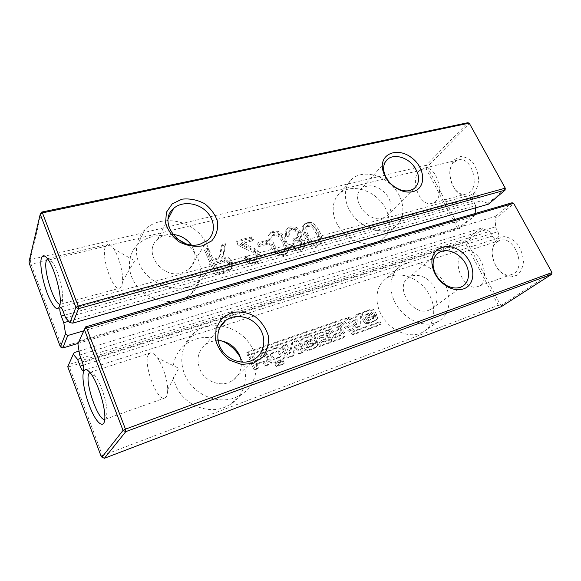 <?xml version="1.0" encoding="UTF-8"?>
<svg xmlns="http://www.w3.org/2000/svg" width="581" height="581" viewBox="0 0 581 581"><rect width="100%" height="100%" fill="white"/><g stroke="black" fill="none" stroke-linecap="round" stroke-linejoin="round"><path stroke-width="0.44" stroke-dasharray="2.9 2.18" d="M82.241 361.869L497.881 231.637L495.295 226.873L496.007 218.086L513.807 203.735L551.95 272.569L501.614 305.069L501.287 306.681L498.367 305.257L102.438 455.577L104.413 458.271M100.956 455.838L102.438 455.577L69.284 366.727L465.141 242.495L498.367 305.257L500.147 304.357L501.614 305.069M275.06 364.214L276.171 366.713L279.062 365.667L277.958 363.176L275.06 364.214L276.222 363.176L277.333 365.681L280.231 364.628L279.12 362.13L276.222 363.176M280.325 365.209L283.136 364.193L282.025 361.709L279.221 362.718L280.325 365.209L281.502 364.171L284.312 363.154L283.201 360.663L280.391 361.672L281.502 364.171M283.463 358.927L284.058 356.284L282.489 352.427C281.574 350.205 280.768 348.941 280.064 348.622C279.156 347.758 277.195 347.896 274.188 349.043L267.195 351.999C266.142 353.095 266.083 354.708 267.035 356.843L268.437 360.017L271.044 362.936C271.828 363.517 273.927 363.147 277.355 361.818L282.686 359.646L284.639 357.874L285.235 355.223L283.659 351.352C282.744 349.13 281.93 347.859 281.226 347.54C280.311 346.675 278.35 346.813 275.336 347.954L268.32 350.924C267.267 352.021 267.209 353.633 268.168 355.775L269.577 358.956L272.191 361.89C272.976 362.471 275.082 362.101 278.51 360.772L284.639 357.874M298.721 354.054L301.989 352.878L296.782 341.417L291.677 343.197L289.331 353.706L285.598 345.404L282.279 346.566L287.45 358.099L292.563 356.269L294.916 345.644L298.721 354.054L299.941 353.001L303.209 351.825L297.98 340.328L292.86 342.107L290.522 352.645L286.767 344.315L283.441 345.477L288.634 357.054L293.761 355.216L296.114 344.562L299.941 353.001M301.546 346.712C302.607 349.188 303.594 350.546 304.495 350.779L307.153 350.939L309.876 350.052L315.265 347.925L316.369 346.61L315.766 343.277L312.578 344.41L312.556 345.92L309.041 347.365L306.325 347.743L304.553 344.882L304.023 342.521L304.437 341.984L310.341 340.219L311.14 341.287L307.204 342.674L308.235 344.932L315.36 342.405L313.863 339.144C312.941 336.653 311.024 336.007 308.112 337.212L301.278 339.805L300.195 341.156C299.593 341.81 300.043 343.661 301.546 346.712L302.759 345.637C303.827 348.121 304.814 349.479 305.722 349.718L308.388 349.878L311.118 348.992L316.522 346.857L317.625 345.55L317.015 342.202L313.82 343.335L313.805 344.845L310.276 346.298L307.552 346.675L305.773 343.807L305.243 341.439L305.657 340.894L311.576 339.13L312.382 340.205L308.431 341.592L309.47 343.858L316.609 341.33L315.105 338.062C314.176 335.557 312.258 334.91 309.339 336.116L302.49 338.716L301.401 340.067C300.798 340.72 301.256 342.579 302.759 345.637M261.566 358.855L254.355 361.397L252.394 356.901L248.908 358.121L254.108 370.075L257.601 368.819L255.756 364.607L262.968 362.043L264.813 366.233L268.248 364.999L263.04 353.19L259.605 354.388L261.566 358.855L262.685 357.794L255.458 360.336L253.483 355.826L249.99 357.046L255.212 369.037L258.712 367.78L256.86 363.553L264.094 360.99L265.938 365.188L269.381 363.953L264.159 352.108L260.716 353.313L262.685 357.794M223.111 341.345C209.639 335.302 197.126 336.29 185.557 344.308C172.317 354.279 168.751 374.723 178.287 390.396C187.685 406.134 208.354 413.636 224.266 407.477L230.425 404.383C245.828 394.848 249.903 372.973 240.164 357.119M349.755 319.681L347.954 318.039L344.635 319.18L355.122 328.221L358.971 326.856L359.094 314.198L355.775 315.345L355.775 317.596L349.755 319.681L351.069 318.57L349.261 316.921L345.942 318.061L356.458 327.132L360.314 325.767L360.423 313.079L357.097 314.227L357.097 316.485L351.069 318.57M332.717 341.846L343.03 338.033L343.829 337.111L343.218 333.763C342.507 331.954 341.475 331.17 340.103 331.402L341.011 330.175L339.725 326.515L336.675 327.582L337.212 330.618L331.853 332.572L330.524 329.725L327.423 330.807L332.717 341.846M314.415 335.346L319.586 346.559L330.712 342.565L329.507 339.979L321.475 342.848L320.639 341.04L328.221 338.345L327.154 336.058L319.572 338.73L318.744 336.929L326.907 334.06L325.672 331.417L314.415 335.346L315.657 334.249L320.85 345.499L331.998 341.497L330.792 338.905L322.738 341.773L321.903 339.965L329.5 337.27L328.425 334.968L320.828 337.648L319.993 335.84L328.178 332.971L326.943 330.32L315.657 334.249M420.143 333.371L423.317 331.853C435.706 324.67 437.123 305.243 426.999 290.994C417.078 276.629 398 270.535 386.35 278.422C375.798 285.322 373.685 302.44 382.247 316.434C390.686 330.495 408 338.106 420.143 333.371M364.243 312.186L362.239 313.057L361.229 314.343C360.699 314.946 361.179 316.681 362.667 319.557C363.728 321.889 364.672 323.167 365.514 323.406L367.962 323.588L370.424 322.796L375.246 320.923L376.277 319.673L375.602 316.551L372.712 317.56L372.733 318.984L369.567 320.276L367.083 320.589L365.362 317.887L364.795 315.679L365.18 315.156L370.518 313.609L371.288 314.619L367.722 315.861L368.746 317.989L375.203 315.73L373.714 312.658C372.784 310.312 370.998 309.68 368.369 310.762L364.243 312.186L365.587 311.06L363.575 311.939L362.573 313.224C362.043 313.827 362.522 315.57 364.011 318.453C365.079 320.785 366.03 322.07 366.872 322.31L369.32 322.499L371.796 321.707L376.626 319.826L377.657 318.584L376.975 315.447L374.084 316.456L374.099 317.88L370.932 319.18L368.441 319.485L366.713 316.783L366.139 314.568L366.531 314.045L371.876 312.498L372.653 313.508L369.073 314.749L370.104 316.885L376.575 314.626L375.079 311.547C374.142 309.186 372.356 308.555 369.719 309.644L365.587 311.06M340.154 323.661L247.702 355.732L246.504 352.994L340.669 320.545L353.357 331.722L378.652 322.695L379.851 325.164L353.001 334.809L340.154 323.661L341.446 322.557L248.777 354.65L247.579 351.904L341.962 319.434L354.693 330.64L380.039 321.605L381.245 324.082L354.337 333.741L341.446 322.557M79.045 351.098L480.407 228.427L482.847 228.696L466.87 241.58L500.147 304.357M482.847 228.696L489.594 231.383L80.926 358.39M497.881 231.637C499.275 235.014 498.839 237.346 496.552 238.617C494.845 238.994 493.378 238.159 492.151 236.111L489.594 231.383M497.67 238.82L503.88 236.598C508.687 237.092 513.183 239.539 517.38 243.947C520.925 249.249 522.958 255.052 523.474 261.356C522.907 267.325 520.859 271.923 517.337 275.133L510.982 276.984C506.218 276.222 501.853 273.658 497.881 269.286C494.547 264.159 492.608 258.574 492.063 252.546C492.492 246.772 494.366 242.197 497.67 238.82M74.208 352.58L67.745 366.713L69.284 366.727L68.921 364.49L465.258 240.708L465.141 242.495L466.87 241.58L465.258 240.708L480.407 228.427M276.171 366.713L277.333 365.681M277.958 363.176L279.12 362.13M279.062 365.667L280.231 364.628M283.136 364.193L284.312 363.154M279.221 362.718L280.391 361.672M282.025 361.709L283.201 360.663M284.058 356.284L285.235 355.223M271.044 362.936L272.191 361.89M267.195 351.999L268.32 350.924M301.989 352.878L303.209 351.825M294.916 345.644L296.114 344.562M292.563 356.269L293.761 355.216M287.45 358.099L288.634 357.054M282.279 346.566L283.441 345.477M285.598 345.404L286.767 344.315M289.331 353.706L290.522 352.645M291.677 343.197L292.86 342.107M296.782 341.417L297.98 340.328M315.36 342.405L316.609 341.33M308.235 344.932L309.47 343.858M307.204 342.674L308.431 341.592M311.14 341.287L312.382 340.205M310.341 340.219L311.576 339.13M312.447 345.985L313.689 344.911M312.578 344.41L313.82 343.335M315.766 343.277L317.015 342.202M316.369 346.61L317.625 345.55M307.153 350.939L308.388 349.878M254.355 361.397L255.458 360.336M259.605 354.388L260.716 353.313M263.04 353.19L264.159 352.108M268.248 364.999L269.381 363.953M264.813 366.233L265.938 365.188M262.968 362.043L264.094 360.99M255.756 364.607L256.86 363.553M257.601 368.819L258.712 367.78M254.108 370.075L255.212 369.037M248.908 358.121L249.99 357.046M252.394 356.901L253.483 355.826M234.985 397.738L241.318 394.579C258.407 383.765 261.276 358.695 248.414 342.042C235.835 325.186 210.518 320.313 194.715 332.441C181.112 342.616 177.525 363.662 187.452 379.88C197.242 396.162 218.623 404.013 234.985 397.738M347.954 318.039L349.261 316.921M355.775 317.596L357.097 316.485M355.775 315.345L357.097 314.227M359.094 314.198L360.423 313.079M358.971 326.856L360.314 325.767M355.122 328.221L356.458 327.132M344.635 319.18L345.942 318.061M334.01 340.778L344.344 336.965L345.143 336.036L344.526 332.688C343.821 330.872 342.775 330.081 341.403 330.313L342.311 329.086L341.025 325.411L337.96 326.478L338.512 329.529L333.131 331.482L331.795 328.628L328.693 329.71L334.01 340.778M332.593 341.889L333.879 340.822M327.423 330.807L328.693 329.71M330.524 329.725L331.795 328.628M331.853 332.572L333.131 331.482M336.675 327.582L337.96 326.478M339.725 326.515L341.025 325.411M341.011 330.175L342.311 329.086M340.067 331.33L341.374 330.24L340.074 331.33M340.103 331.402L341.403 330.313M343.829 337.111L345.143 336.036M319.586 346.559L320.85 345.499M325.672 331.417L326.943 330.32M326.907 334.06L328.178 332.971M318.744 336.929L319.993 335.84M319.572 338.73L320.828 337.648M327.154 336.058L328.425 334.968M328.221 338.345L329.5 337.27M320.639 341.04L321.903 339.965M321.475 342.848L322.738 341.773M329.507 339.979L330.792 338.905M330.712 342.565L331.998 341.497M435.438 322.731L438.67 321.199C451.248 313.922 452.49 294.051 442.018 279.41C431.741 264.653 412.205 258.276 400.367 266.251C389.648 273.23 387.636 290.732 396.532 305.127C405.298 319.586 423.077 327.502 435.438 322.731M375.203 315.73L376.575 314.626M368.746 317.989L370.104 316.885M367.722 315.861L369.073 314.749M371.288 314.619L372.653 313.508M370.518 313.609L371.876 312.498M372.646 319.027L374.019 317.93M372.712 317.56L374.084 316.456M375.602 316.551L376.975 315.447M376.277 319.673L377.657 318.584M367.962 323.588L369.32 322.499M247.702 355.732L248.777 354.65M246.504 352.994L247.579 351.904M340.669 320.545L341.962 319.434M353.357 331.722L354.693 330.64M378.652 322.695L380.039 321.605M379.851 325.164L381.245 324.082M353.001 334.809L354.337 333.741M85.596 326.907L79.444 340.764L495.143 216.488L496.007 218.086M77.905 343.778L79.444 340.764M495.295 226.873L79.655 355.027M89.902 372.436L90.2 372.305C91.566 371.913 93.33 373.205 95.473 376.197C101.109 383.838 107.267 403.199 107.122 412.88C107.107 416.628 106.432 418.763 105.096 419.293L104.783 419.366M495.143 216.488L512.072 202.769L513.655 203.321M497.002 241.95L499.769 240.49C514.824 234.535 527.475 269.896 511.839 274.399C498.164 280.071 484.685 250.273 497.002 241.95M277.159 350.953L278.974 350.837L280.703 353.618L281.189 355.964L277.202 357.823L274.203 358.448L272.424 356.109C271.618 354.432 271.407 353.459 271.792 353.19L277.13 350.88L276.011 352.028L277.82 351.912L279.541 354.679L280.02 357.024L281.189 355.964M218.064 340.677C213.445 340.626 209.32 341.904 205.696 344.504C197.308 351.875 195.775 361.033 201.106 371.978C206.669 381.441 218.979 386.147 228.558 382.61L232.72 380.526C238.907 376.067 241.747 369.923 241.224 362.094M357.148 319.143L357.184 323.929L353.292 320.487L357.148 319.143L355.812 320.254L355.855 325.026L357.184 323.929M334.533 334.148L339.355 332.448L341.396 333.298L341.25 334.867L335.803 336.871L334.533 334.148L333.247 335.23L338.055 333.53L340.096 334.38L339.943 335.949L334.511 337.946L335.803 336.871M429.083 310.123L431.204 309.114C438.328 304.894 439.083 293.507 433.048 285.017C427.115 276.469 415.843 272.765 409.002 277.275C393.569 285.867 412.474 317.197 429.083 310.123M148.707 354.214L150.232 352.979C152.2 352.435 154.582 354.061 157.378 357.867C162.803 365.188 167.749 380.453 167.669 389.698C167.648 394.484 166.674 397.266 164.772 398.036C156.834 401.834 142.338 361.978 148.707 354.214M462.687 253.004L465.381 251.558C480.044 245.683 493 282.213 477.72 286.549C464.401 292.12 450.754 261.341 462.687 253.004M280.02 357.024L276.048 358.876L273.055 359.508L271.283 357.17C270.477 355.499 270.267 354.533 270.652 354.265L271.792 353.19M270.652 354.265L275.975 351.955L277.13 350.88M355.855 325.026L351.97 321.591L353.292 320.487M351.97 321.591L355.812 320.254M334.511 337.946L333.247 335.23M78.079 343.386L459.026 228.95L473.936 216.386L83.628 330.858M68.681 321.286L475.672 205.601L475.512 207.875M475.12 213.525L473.936 216.386M488.432 204.171L487.975 203.343L505.419 188.607L469.455 123.709L427.914 166.159L427.841 167.967L459.389 227.483L475.069 214.244M29.449 263.941L31.047 264.246L426.171 168.889L457.675 228.391L459.389 227.483L459.026 228.95L457.675 228.391L61.906 346.951L62.763 347.99M60.359 346.886L61.906 346.951L31.047 264.246L30.248 259.671L426.323 165.273L426.171 168.889L427.841 167.967M487.975 203.343L481.177 200.873L478.642 196.211C477.524 194.337 476.188 193.553 474.633 193.858L60.337 307.218M475.672 205.601L473.174 200.982C471.772 197.504 472.259 195.129 474.633 193.858M454.727 159.521L460.348 156.594C464.735 156.558 468.874 158.519 472.767 162.484C476.093 167.415 478.047 173.015 478.628 179.282C478.228 185.346 476.449 190.19 473.297 193.814L467.538 196.393C463.18 196.16 459.157 194.069 455.46 190.118C452.323 185.339 450.457 179.943 449.854 173.944C450.144 168.083 451.764 163.276 454.727 159.521M217.672 259.09L212.218 260.716L207.359 249.605L204.527 250.346L215.202 274.828L225.588 271.915L230.178 269.889L231.819 266.832L231.202 262.917L227.643 259.053L221.55 258.196L223.511 252.713L224.564 245.109L221.412 245.93L219.64 255.742L217.672 259.09L218.609 257.732L213.14 259.366L208.259 248.218L205.42 248.958L216.139 273.513L226.546 270.601L231.173 268.56L232.799 265.51L232.175 261.588L228.609 257.703L222.494 256.846L224.455 251.348L225.515 243.722L222.349 244.55L220.577 254.376L218.609 257.732M258.77 246.642L267.304 244.347L266.083 241.681L257.55 243.962L258.77 246.642L259.809 245.284L268.357 242.996L267.129 240.323L258.581 242.597L259.809 245.284M246.467 257.579L244.064 259.003L248.639 263.462L254.71 263.738L257.565 262.358L259.111 260.346L258.894 255.081L257.042 252.423L253.824 250.041L241.05 243.817L252.415 240.825L251.195 238.152L235.763 242.183L237.019 244.064L240.425 246.504L253.069 252.445L256.17 255.676L256.206 258.923L255.241 260.135L253.425 261.022L249.372 260.716L246.467 257.579L247.477 256.243L245.073 257.673L249.663 262.14L255.749 262.423L258.61 261.036L260.157 259.024L259.932 253.744L258.08 251.079L254.848 248.69L242.037 242.444L253.432 239.452L252.212 236.772L236.736 240.803L237.999 242.684L241.413 245.131L254.093 251.101L257.201 254.34L257.245 257.594L256.279 258.814L254.456 259.7L250.396 259.395L247.477 256.243M304.538 236.866L308.409 243.148L312.527 246.206L316.986 246.25L319.833 244.637L320.988 241.979L320.589 238.37L318.584 233.061L314.764 226.902L310.712 223.867L306.267 223.765L303.74 224.956L302.28 226.997C301.822 229.422 302.578 232.712 304.538 236.866L305.686 235.53L309.564 241.827L313.696 244.891L318.163 244.942L320.421 243.853L322.172 240.665L321.772 237.048L319.761 231.725L315.926 225.551L311.859 222.501L307.407 222.4L304.872 223.591L303.413 225.639C302.955 228.064 303.71 231.361 305.686 235.53M294.821 242.052L298.38 242.008L300.987 244.187L300.98 246.758L300.181 247.695L298.627 248.436L295.33 248.24L292.483 245.683L290.26 247.034L294.589 250.781L299.745 251.094L302.723 249.387L304.052 246.642L303.529 243.606L301.568 241.238L298.503 240.004L300.638 237.251L300.065 233.301L295.613 228.841L289.36 228.18L286.796 229.415L285.365 231.253L285.365 236.54L288.198 236.518L288.103 232.618L288.888 231.572L290.667 230.744L294.836 231.1L297.588 233.983L297.726 237.346L296.731 238.609L292.839 239.677L294.385 242.204L295.947 240.716L299.513 240.679L302.127 242.858L302.12 245.443L299.767 247.114L296.455 246.918L293.608 244.354L291.379 245.712L295.722 249.467L300.885 249.779L303.87 248.072L305.199 245.327L304.676 242.284L302.708 239.909L299.636 238.668L301.771 235.908L301.19 231.95L296.724 227.476L290.464 226.808L287.893 228.042L286.462 229.887L286.462 235.189L289.302 235.167L289.2 231.26L289.992 230.214L291.771 229.386L295.954 229.742L298.714 232.632L298.852 236.002L297.857 237.273L293.957 238.341L295.511 240.868L295.947 240.716M287.087 247.6L285.111 242.132L281.248 235.799L277.072 232.683L272.424 232.603L269.642 233.94L268.175 235.966C267.645 238.464 268.357 241.856 270.325 246.133L274.232 252.597L278.473 255.727L283.143 255.756L286.157 254.071L287.428 251.319L287.087 247.6L288.198 246.271L286.215 240.788L282.33 234.441L278.146 231.318L273.491 231.231L270.695 232.567L269.235 234.593C268.698 237.099 269.417 240.498 271.385 244.79L275.314 251.268L279.57 254.413L284.247 254.442L287.268 252.757L288.539 249.997L288.198 246.271M375.188 243.011L381.354 240.047C392.393 232.24 391.754 213.917 380.613 201.353C369.647 188.651 350.692 184.468 340.321 192.899C331.373 199.966 330.647 215.137 339.13 227.367C347.532 239.641 363.561 246.497 375.188 243.011M177.161 238.82C162.055 233.032 148.939 234.906 137.806 244.441C127.406 254.442 126.44 271.879 136.128 284.951C145.744 298.068 164.423 304.509 179.195 300.123C183.538 298.845 187.351 296.84 190.641 294.117C206.4 281.64 203.139 255.691 185.201 243.381M65.588 317.829L481.177 200.873M41.534 212.123L30.248 259.671L29.05 261.646M47.533 258.727L47.954 258.552C49.182 258.298 50.7 259.518 52.515 262.227C57.788 269.853 63.3 289.832 62.654 298.888C62.479 302.084 61.797 303.87 60.598 304.226L60.148 304.277M427.914 166.159L426.323 165.273L467.756 122.729L469.455 123.709L469.208 123.121M453.957 162.353L458.14 159.978C472.84 155.447 481.373 190.946 466.369 193.96C454.081 198.085 443.666 171.366 453.957 162.353M219.64 255.742L220.577 254.376M221.412 245.93L222.349 244.55M224.564 245.109L225.515 243.722M223.511 252.713L224.455 251.348M221.55 258.196L222.494 256.846M215.202 274.828L216.139 273.513M204.527 250.346L205.42 248.958M207.359 249.605L208.259 248.218M212.218 260.716L213.14 259.366M267.304 244.347L268.357 242.996M257.55 243.962L258.581 242.597M266.083 241.681L267.129 240.323M244.064 259.003L245.073 257.673M245.669 248.741L246.671 247.383M235.763 242.183L236.736 240.803M251.195 238.152L252.212 236.772M252.415 240.825L253.432 239.452M241.05 243.817L242.037 242.444M247.702 247.048L248.712 245.69M302.28 226.997L303.413 225.639M294.385 242.204L295.511 240.868M292.839 239.677L293.957 238.341M288.198 236.518L289.302 235.167M285.365 236.54L286.462 235.189M298.503 240.004L299.636 238.668M290.26 247.034L291.379 245.712M292.483 245.683L293.608 244.354M268.175 235.966L269.235 234.593M388.638 229.967L394.906 226.989C406.104 219.11 405.284 200.409 393.795 187.496C382.48 174.453 363.096 170.008 352.565 178.505C343.48 185.637 342.855 201.113 351.636 213.685C360.329 226.292 376.786 233.431 388.638 229.967M187.924 286.956C192.391 285.67 196.313 283.637 199.682 280.87C214.12 269.054 212.929 246.032 198.034 232.247C183.378 218.26 158.279 216.568 145.003 229.459C134.313 239.633 133.39 257.536 143.442 271.044C153.42 284.596 172.724 291.357 187.924 286.956M105.444 246.518L107.601 244.216C109.351 243.867 111.399 245.407 113.738 248.85C118.865 256.279 123.237 272.424 122.54 281.284C122.25 285.373 121.255 287.682 119.555 288.205C112.583 291.066 100.811 256.127 105.444 246.518M419.351 170.705L423.404 168.33C437.696 163.857 446.6 200.43 431.973 203.306C420.027 207.359 409.438 179.827 419.351 170.705M214.367 262.162L225.065 259.751L227.788 260.549L229.437 262.438L229.27 265.495L228.529 266.33L225.443 267.761L217.752 269.896L214.367 262.162L213.438 263.513L224.106 261.094L226.822 261.893L228.471 263.767L228.297 266.824L227.563 267.652L224.484 269.083L216.807 271.218L217.752 269.896M308.155 234.869C306.398 231.158 305.708 228.66 306.093 227.382L307.24 225.624L308.627 224.956L312.629 225.668C314.016 226.481 315.585 228.725 317.342 232.385C319.005 235.871 319.703 238.304 319.427 239.684L318.228 241.718L316.899 242.357L312.898 241.732C311.401 240.657 309.826 238.37 308.155 234.869L307.008 236.206C305.257 232.509 304.567 230.018 304.952 228.74L306.1 226.982L307.487 226.314L311.481 227.026C312.854 227.832 314.423 230.069 316.173 233.722C317.829 237.193 318.519 239.626 318.243 241.006L317.052 243.032L315.723 243.671L311.736 243.054L312.898 241.732M273.992 244.1C272.235 240.28 271.567 237.709 272.002 236.38L273.172 234.615L274.711 233.86L278.887 234.579C280.311 235.414 281.901 237.716 283.666 241.485C285.329 245.066 286.005 247.579 285.685 249.009L284.45 251.065L282.976 251.776L278.807 251.159C277.268 250.055 275.663 247.702 273.992 244.1L272.925 245.443C271.167 241.631 270.506 239.067 270.942 237.745L272.111 235.988L273.644 235.232L277.805 235.937C279.229 236.772 280.819 239.067 282.569 242.829C284.225 246.402 284.901 248.9 284.581 250.331L283.346 252.379L281.879 253.098L277.718 252.481L278.807 251.159M382.676 218.151L386.539 216.314C392.785 210.177 392.538 202.587 385.799 193.524C377.635 185.571 369.705 183.799 361.999 188.215C349.021 196.937 367.119 223.373 382.676 218.151M172.847 234.419C166.754 234.027 161.634 235.675 157.495 239.372C142.323 251.849 162.252 279.417 181.969 272.925L189.195 269.17C196.189 262.118 196.857 254.006 191.185 244.819M216.807 271.218L213.438 263.513M311.736 243.054C310.247 241.979 308.671 239.699 307.008 236.206M277.718 252.481C276.178 251.384 274.581 249.038 272.925 245.443M277.355 361.818L278.51 360.772M268.437 360.017L269.577 358.956M267.035 356.843L268.168 355.775M274.188 349.043L275.336 347.954M280.064 348.622L281.226 347.54M282.489 352.427L283.659 351.352M304.495 350.779L305.722 349.718M300.195 341.156L301.401 340.067M303.565 338.796L304.778 337.706M308.112 337.212L309.339 336.116M313.863 339.144L315.105 338.062M306.1 341.287L307.327 340.197M304.023 342.521L305.243 341.439M304.553 344.882L305.773 343.807M306.325 347.743L307.552 346.675M309.041 347.365L310.276 346.298M312.81 344.918L314.052 343.85M313.282 348.825L314.532 347.765M341.904 338.549L343.211 337.481M336.537 330.923L337.83 329.834M337.038 328.359L338.331 327.256M340.161 327.43L341.461 326.333M343.218 333.763L344.526 332.688M361.229 314.343L362.573 313.224M368.369 310.762L369.719 309.644M373.714 312.658L375.079 311.547M366.662 314.546L368.013 313.435M364.795 315.679L366.139 314.568M365.362 317.887L366.713 316.783M367.083 320.589L368.441 319.485M369.567 320.276L370.932 319.18M372.944 318.039L374.317 316.943M373.518 321.7L374.89 320.61M365.514 323.406L366.872 322.31M362.667 319.557L364.011 318.453M83.257 365.202L492.151 236.111M277.82 351.912L278.974 350.837M279.541 354.679L280.703 353.618M279.316 357.627L280.478 356.567M276.048 358.876L277.202 357.823M273.055 359.508L274.203 358.448M271.283 357.17L272.424 356.109M272.111 353.313L273.252 352.239M338.055 333.53L339.355 332.448M340.096 334.38L341.396 333.298M339.326 336.232L340.626 335.15M64.593 315.2L473.174 200.982M63.075 311.191L478.642 196.211M215.958 259.707L216.887 258.356M218.783 257.906L219.72 256.548M220.46 251.784L221.397 250.411M222.523 256.388L223.467 255.03M227.643 259.053L228.609 257.703M231.202 262.917L232.175 261.588M231.819 266.832L232.799 265.51M230.178 269.889L231.158 268.575L230.199 269.875M225.588 271.915L226.546 270.601M249.372 260.716L250.396 259.395M253.425 261.022L254.456 259.7M256.206 258.923L257.245 257.594M256.17 255.676L257.201 254.34M253.069 252.445L254.093 251.101M240.425 246.504L241.413 245.131M237.019 244.064L237.999 242.684M243.025 245.015L244.02 243.65M253.824 250.041L254.848 248.69M257.042 252.423L258.08 251.079M258.894 255.081L259.932 253.744M259.111 260.346L260.157 259.024M254.71 263.738L255.749 262.423M248.639 263.462L249.663 262.14M308.409 243.148L309.564 241.827M306.267 223.765L307.407 222.4M310.712 223.867L311.859 222.501M314.764 226.902L315.926 225.551M318.584 233.061L319.761 231.725M320.589 238.37L321.772 237.048M320.988 241.979L322.172 240.665M319.833 244.637L321.017 243.33M316.986 246.25L318.163 244.942M312.527 246.206L313.696 244.891M298.38 242.008L299.513 240.679M295.01 239.437L296.136 238.094M297.726 237.346L298.852 236.002M297.588 233.983L298.714 232.632M294.836 231.1L295.954 229.742M290.667 230.744L291.771 229.386M288.103 232.618L289.2 231.26M285.365 231.253L286.462 229.887M289.36 228.18L290.464 226.808M295.613 228.841L296.724 227.476M300.065 233.301L301.19 231.95M300.638 237.251L301.771 235.908M301.568 241.238L302.708 239.909M303.529 243.606L304.676 242.284M304.052 246.642L305.199 245.327M302.723 249.387L303.87 248.072M299.745 251.094L300.885 249.779M294.589 250.781L295.722 249.467M295.33 248.24L296.455 246.918M298.627 248.436L299.767 247.114M300.98 246.758L302.12 245.443M300.987 244.187L302.127 242.858M285.111 242.132L286.215 240.788M287.428 251.319L288.539 249.997M286.157 254.071L287.268 252.757M283.143 255.756L284.247 254.442M278.473 255.727L279.57 254.413M274.232 252.597L275.314 251.268M270.325 246.133L271.385 244.79M272.424 232.603L273.491 231.231M277.072 232.683L278.146 231.318M281.248 235.799L282.33 234.441M220.344 261.632L221.288 260.288M224.106 261.094L225.065 259.751M226.822 261.893L227.788 260.549M228.471 263.767L229.437 262.438M228.297 266.824L229.27 265.495M224.484 269.083L225.443 267.761M304.952 228.74L306.093 227.382M307.487 226.314L308.627 224.956M311.481 227.026L312.629 225.668M316.173 233.722L317.342 232.385M318.243 241.006L319.427 239.684M315.723 243.671L316.899 242.357M270.942 237.745L272.002 236.38M273.644 235.232L274.711 233.86M277.805 235.937L278.887 234.579M282.569 242.829L283.666 241.485M284.581 250.331L285.685 249.009M281.879 253.098L282.976 251.776M283.862 358.593L282.686 359.646M268.807 350.517L267.681 351.599M302.49 338.716L301.278 339.805M305.657 340.894L304.437 341.984M313.805 344.845L312.556 345.92M316.522 346.857L315.265 347.925M194.715 332.441L185.557 344.308M241.318 394.579L230.425 404.383M338.512 329.529L337.212 330.618M344.344 336.965L343.03 338.033M400.367 266.251L386.35 278.422M438.67 321.199L423.317 331.853M363.575 311.939L362.239 313.057M366.531 314.045L365.18 315.156M373.975 317.96L372.61 319.056M374.099 317.88L372.733 318.984M376.626 319.826L375.246 320.923M496.552 238.617L220.504 326.74M220.148 326.849L83.199 370.569M95.473 376.197L91.297 374.251M107.122 412.88L104.863 417.035M105.096 419.293L164.772 398.036M90.2 372.305L150.232 352.979M499.769 240.49L465.381 251.558M511.839 274.399L477.72 286.549M436.622 254.369L409.002 277.275M462.599 286.23L431.204 309.114M219.749 327.64L205.696 344.504M255.044 358.818L232.72 380.526M280.746 356.436L279.577 357.489M272.315 352.682L271.174 353.756M341.25 334.867L339.943 335.949M167.669 389.698L178.716 368.274L157.378 357.867M52.515 262.227L48.426 260.012M62.654 298.888L60.264 302.745M218.914 257.499L217.977 258.857M256.279 258.814L255.241 260.135M258.61 261.036L257.565 262.358M304.872 223.591L303.74 224.956M320.421 243.853L319.238 245.16M297.857 237.273L296.731 238.609M289.992 230.214L288.888 231.572M287.893 228.042L286.796 229.415M300.239 238.254L299.106 239.59M303.246 248.632L302.098 249.939M301.321 246.373L300.181 247.695M286.753 253.214L285.641 254.529M270.695 232.567L269.642 233.94M352.565 178.505L340.321 192.899M394.906 226.989L381.354 240.047M145.003 229.459L137.806 244.441M199.682 280.87L190.641 294.117M60.598 304.226L119.555 288.205M47.954 258.552L107.601 244.216M458.14 159.978L423.404 168.33M466.369 193.96L431.973 203.306M122.54 281.284L134.676 260.854L113.738 248.85M228.529 266.33L227.563 267.652M307.24 225.624L306.1 226.982M318.228 241.718L317.052 243.032M273.172 234.615L272.111 235.988M284.45 251.065L283.346 252.379M385.312 161.939L361.999 188.215M414.115 188.614L386.539 216.314M168.192 218.79L157.495 239.372M207.475 240.461L189.195 269.17"/><path stroke-width="0.87" d="M104.413 458.271L501.287 306.681L551.667 274.276L551.892 272.322L513.655 203.321L512.072 202.769L85.596 326.907L77.905 343.778L79.655 355.027L82.241 361.869C83.831 366.611 84.151 369.509 83.199 370.569C82.349 370.605 81.333 369.146 80.156 366.183L77.614 359.421L73.271 354.243L67.745 366.713L100.956 455.838L101.944 457.189L104.413 458.271L125.794 431.647L551.667 274.276L551.95 272.569L125.46 429.141L86.627 328.018L513.655 203.321M101.944 457.189L123.034 430.412L125.794 431.647L125.46 429.141L123.034 430.412L84.31 329.325L86.627 328.018L85.596 326.907M240.164 357.119C236.017 350.205 230.33 344.947 223.111 341.345M83.867 371.121C85.349 368.456 87.825 369.494 91.297 374.251C97.797 383.119 105.008 405.799 104.863 417.035C104.987 429.17 97.935 425.307 91.486 410.789C85.008 396.518 81.093 376.473 83.867 371.121M463.66 288.844C476.936 284.392 475.396 262.576 461.626 252.031C448.162 240.955 430.376 247.564 431.988 263.839C433.448 274.109 438.945 281.916 448.503 287.275C453.95 289.883 459.005 290.406 463.66 288.844M253.425 363.241L262.852 356.988C267.289 350.684 269.068 343.502 268.19 335.455C265.67 327.604 261.043 321.119 254.304 316.006C246.787 312.251 239.14 311.125 231.361 312.622L221.753 318.439L216.081 328.207L215.595 340.038C218.035 348.215 222.777 354.962 229.822 360.285L241.616 364.454L253.425 363.241M80.926 358.39L77.614 359.421M79.045 351.098L74.208 352.58L73.271 354.243M104.783 419.366C98.066 421.254 84.216 380.78 88.987 373.46L89.902 372.436M460.406 287.261L462.599 286.23C469.935 281.923 470.465 270.02 463.994 261.065C457.632 252.031 445.816 247.985 438.778 252.582C434.653 255.4 432.78 259.787 433.15 265.742C434.406 274.573 439.142 281.291 447.355 285.896C452.033 288.14 456.39 288.59 460.406 287.261M250.651 360.983L255.044 358.818C265.132 352.268 266.686 337.133 258.719 326.842C250.919 316.449 235.479 313.239 225.878 320.284C217.374 326.355 215.21 339.282 221.332 349.355C227.374 359.472 240.527 364.621 250.651 360.983M241.224 362.094C240.352 350.728 229.466 340.662 218.064 340.677M72.748 323.138L78.58 308.634L75.9 307.371L78.188 306.056L505.252 188.164L505.085 190.147L488.432 204.171L72.748 323.138L69.894 322.637L75.9 307.371L40.22 214.229L29.05 261.646L29.449 263.941L60.359 346.886L62.763 347.99L67.774 335.506L83.628 330.858M62.763 347.99L78.079 343.386M60.359 346.886L65.544 333.697L67.774 335.506M68.681 321.286L63.765 322.68L65.544 333.697M475.512 207.875L475.12 213.525M69.894 322.637L65.588 317.829L63.075 311.191C62.014 308.504 61.099 307.182 60.337 307.218C59.371 308.329 59.69 311.3 61.295 316.122L64.593 315.2M63.765 322.68L61.295 316.122M41.316 258.414C42.536 254.384 44.904 254.914 48.426 260.012C54.52 268.858 60.983 292.25 60.264 302.745C58.826 312.302 54.904 310.21 48.492 296.477C43.052 283.688 39.501 265.147 41.316 258.414M185.201 243.381L177.161 238.82M469.208 123.121L505.252 188.164L505.085 190.147L78.58 308.634L78.188 306.056L42.413 212.886L469.208 123.121L467.756 122.729L41.534 212.123L40.22 214.229L42.413 212.886L41.534 212.123M60.148 304.277C54.222 304.902 43.147 270.049 46.291 260.796L47.533 258.727M413.055 191.585C426.788 188.273 425.459 167.677 411.421 157.574C397.68 146.949 379.901 153.471 382.501 168.955C384.811 179.275 391.224 186.581 401.74 190.866C405.799 192.217 409.569 192.456 413.055 191.585M202.268 245.894L211.738 240.861C216.299 235.472 218.26 229.146 217.628 221.877C215.362 214.679 210.976 208.579 204.461 203.582C197.141 199.77 189.624 198.31 181.904 199.189L172.266 203.837L166.406 212.261L165.607 222.835C167.786 230.308 172.274 236.641 179.071 241.827C186.719 245.69 194.453 247.048 202.268 245.894M191.185 244.819C186.624 238.711 180.517 235.247 172.847 234.419M410.121 190.452L414.115 188.614C420.499 182.347 420.092 174.445 412.895 164.902C405.937 156.928 394.238 154.038 387.985 158.918C384.52 161.729 383.133 165.752 383.823 170.981C385.813 179.863 391.333 186.145 400.374 189.827C403.868 190.989 407.114 191.2 410.121 190.452M199.857 244.303L207.475 240.461C215.994 233.402 215.108 219.516 205.914 210.997C196.857 202.362 181.592 201.07 173.523 208.543C157.524 221.397 178.984 250.825 199.857 244.303M80.156 366.183L83.257 365.202M447.355 285.896L448.503 287.275M433.15 265.742L431.988 263.839M438.778 252.582L436.622 254.369M225.878 320.284L219.749 327.64M400.374 189.827L401.74 190.866M383.823 170.981L382.501 168.955M387.985 158.918L385.312 161.939M173.523 208.543L168.192 218.79"/></g></svg>
